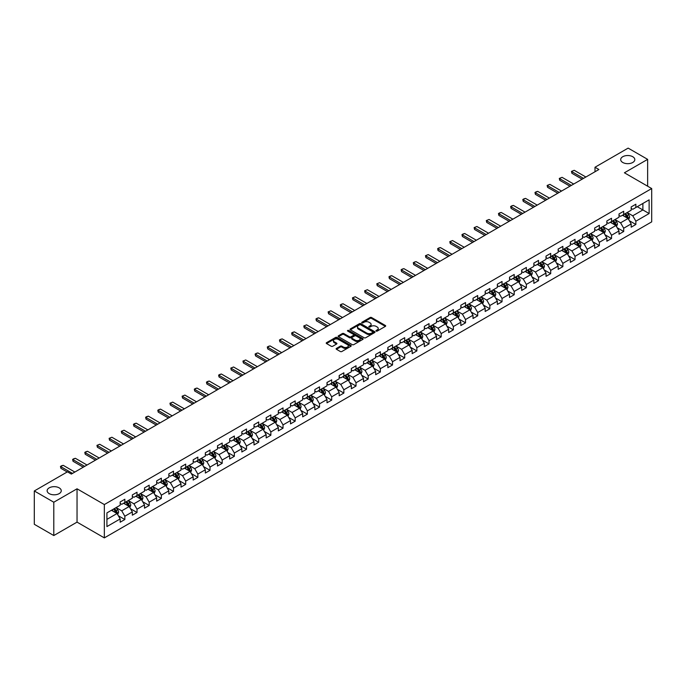<?xml version="1.0" encoding="UTF-8"?>
<svg xmlns="http://www.w3.org/2000/svg" width="686" height="686" viewBox="0 0 686 686"><rect width="100%" height="100%" fill="white"/><g stroke="black" fill="none" stroke-linecap="round" stroke-linejoin="round"><path stroke-width="1.03" d="M376.168 331.081A0.755 0.437 0 0 0 377.24 331.081L385.378 326.382A1.08 0.626 0 0 0 385.695 325.944A1.08 0.626 0 0 0 385.378 325.498L371.598 317.541A1.08 0.626 0 0 0 370.063 317.541L361.934 322.24A0.755 0.437 0 0 0 363.005 322.857L364.052 322.249A3.464 1.998 0 0 1 368.957 322.249L370.106 322.917A3.464 1.998 0 0 1 371.117 324.332A3.464 1.998 0 0 1 370.106 325.747L369.051 326.347A0.755 0.437 0 0 0 370.123 326.973L371.177 326.365A3.464 1.998 0 0 1 376.074 326.365L377.223 327.025A3.464 1.998 0 0 1 378.235 328.44A3.464 1.998 0 0 1 377.223 329.855L376.168 330.463A0.755 0.437 0 0 0 376.168 331.081L376.168 330.463M59.176 487.857A7.057 4.073 0 0 0 51.484 486.974A7.057 4.073 0 0 0 47.128 490.739A7.057 4.073 0 0 0 49.195 493.62A7.057 4.073 0 0 0 56.887 494.503A7.057 4.073 0 0 0 61.251 490.739A7.057 4.073 0 0 0 59.176 487.857M632.749 156.717A7.057 4.073 0 0 0 625.057 155.833A7.057 4.073 0 0 0 620.693 159.598A7.057 4.073 0 0 0 622.768 162.479A7.057 4.073 0 0 0 630.46 163.362A7.057 4.073 0 0 0 634.816 159.598A7.057 4.073 0 0 0 632.749 156.717M336.457 348.394A1.08 0.626 0 0 0 336.14 348.84A1.08 0.626 0 0 0 336.457 349.277L340.325 351.515A1.08 0.626 0 0 0 341.851 351.515L350.889 346.293A1.08 0.626 0 0 0 351.206 345.855A1.08 0.626 0 0 0 350.889 345.41L337.109 337.452A1.08 0.626 0 0 0 335.574 337.452L326.545 342.674A1.08 0.626 0 0 0 326.227 343.111A1.08 0.626 0 0 0 326.545 343.557L331.209 346.25A1.08 0.626 0 0 0 332.744 346.25L336.612 344.02A1.08 0.626 0 0 0 336.929 343.575A1.08 0.626 0 0 0 336.612 343.137L334.296 341.8A2.898 1.672 0 0 1 333.447 340.616A2.898 1.672 0 0 1 335.231 339.073A2.898 1.672 0 0 1 338.387 339.433L347.459 344.672A2.898 1.672 0 0 1 348.308 345.855A2.898 1.672 0 0 1 346.524 347.399A2.898 1.672 0 0 1 343.369 347.039L341.851 346.164A1.08 0.626 0 0 0 340.325 346.164L336.457 348.394L336.457 349.277M77.038 488.801L53.8 502.221L34.3 490.97L34.3 524.293L53.8 535.543L77.038 522.123L104.341 537.884L104.341 504.562L77.038 488.801L77.038 522.123M647.644 186.206L647.644 159.366L624.406 172.786L651.7 188.547L104.341 504.562M647.644 159.366L628.144 148.116L595.002 167.247L595.002 171.757M34.3 490.97L67.451 471.831L71.344 474.077L598.895 169.502L595.002 167.247M364.129 337.769A1.08 0.626 0 0 0 365.664 337.769L374.693 332.547A1.08 0.626 0 0 0 375.01 332.11A1.08 0.626 0 0 0 374.693 331.664L360.913 323.706A1.08 0.626 0 0 0 359.387 323.706L350.349 328.928A1.08 0.626 0 0 0 350.031 329.366A1.08 0.626 0 0 0 350.349 329.812L364.129 337.769M348.016 331.244A0.755 0.437 0 0 1 348.78 331.347L348.78 330.446L362.791 338.541A1.08 0.626 0 0 1 363.108 338.978A1.08 0.626 0 0 1 362.791 339.424L353.762 344.638A1.08 0.626 0 0 1 352.227 344.638L338.447 336.68L342.314 334.468L342.314 333.567L338.447 335.797A1.08 0.626 0 0 0 338.129 336.243A1.08 0.626 0 0 0 338.447 336.68L338.447 335.797M342.314 334.468A1.08 0.626 0 0 1 343.84 334.468L343.84 333.567A1.08 0.626 0 0 0 342.314 333.567M343.84 333.567L349.431 336.792A1.08 0.626 0 0 0 350.966 336.792L353.53 335.308A1.08 0.626 0 0 0 353.847 334.871A1.08 0.626 0 0 0 353.53 334.425L347.708 331.072A0.755 0.437 0 0 1 348.78 330.446M104.341 537.884L651.7 221.87L651.7 188.547M118.335 515.752L124.852 519.516L124.852 516.232L132.338 511.902L132.338 515.195L137.02 512.493L137.02 509.201L144.506 504.879L144.506 508.172L149.188 505.462L149.188 502.178L156.674 497.856L156.674 501.14L161.356 498.439L161.356 495.155L168.842 490.833L168.842 494.117L173.515 491.416L173.515 488.132L181.01 483.81L181.01 487.094L185.683 484.393L185.683 481.109L193.178 476.779L193.178 480.071L197.851 477.37L197.851 474.077L205.337 469.756L205.337 473.048L210.019 470.347L210.019 467.055L217.505 462.733L217.505 466.017L222.187 463.316L222.187 460.032L229.673 455.71L229.673 458.994L234.355 456.293L234.355 453.009L241.841 448.687L241.841 451.971L246.523 449.27L246.523 445.986L254.009 441.655L254.009 444.948L258.691 442.247L258.691 438.954L266.177 434.632L266.177 437.925L270.859 435.224L270.859 431.931L278.345 427.61L278.345 430.894L283.026 428.193L283.026 424.908L290.512 420.587L290.512 423.871L295.186 421.17L295.186 417.885L302.68 413.564L302.68 416.848L307.354 414.147L307.354 410.863L314.848 406.541L314.848 409.825L319.522 407.124L319.522 403.831L327.008 399.509L327.008 402.802L331.69 400.101L331.69 396.808L339.176 392.486L339.176 395.771L343.858 393.069L343.858 389.785L351.343 385.463L351.343 388.748L356.025 386.046L356.025 382.762L363.511 378.44L363.511 381.725L368.193 379.024L368.193 375.739L375.679 371.418L375.679 374.702L380.361 372.001L380.361 368.708L387.847 364.386L387.847 367.679L392.529 364.978L392.529 361.685L400.015 357.363L400.015 360.656L404.697 357.946L404.697 354.662L412.183 350.34L412.183 353.624L416.856 350.923L416.856 347.639L424.351 343.317L424.351 346.601L429.024 343.9L429.024 340.616L436.519 336.294L436.519 339.579L441.192 336.877L441.192 333.593L448.678 329.263L448.678 332.556L453.36 329.855L453.36 326.562L460.846 322.24L460.846 325.533L465.528 322.823L465.528 319.539L473.014 315.217L473.014 318.501L477.696 315.8L477.696 312.516L485.182 308.194L485.182 311.478L489.864 308.777L489.864 305.493L497.35 301.171L497.35 304.455L502.032 301.754L502.032 298.47L509.518 294.14L509.518 297.432L514.2 294.731L514.2 291.439L521.686 287.117L521.686 290.41L526.368 287.7L526.368 284.416L533.854 280.094L533.854 283.378L538.527 280.677L538.527 277.393L546.022 273.071L546.022 276.355L550.695 273.654L550.695 270.37L558.181 266.048L558.181 269.332L562.863 266.631L562.863 263.347L570.349 259.016L570.349 262.309L575.031 259.608L575.031 256.315L582.517 251.994L582.517 255.286L587.199 252.585L587.199 249.292L594.685 244.971L594.685 248.255L599.367 245.554L599.367 242.269L606.853 237.948L606.853 241.232L611.535 238.531L611.535 235.247L619.021 230.925L619.021 234.209L623.703 231.508L623.703 228.224L631.189 223.893L631.189 227.186L635.871 224.485L635.871 221.192L649.128 213.543L649.128 199.849L642.885 203.45L642.885 209.942L649.128 213.543M124.852 519.516L120.17 522.217L120.17 518.933L106.913 526.582L106.913 512.896L120.17 505.239L120.17 501.955L124.852 499.254L124.852 502.538L132.338 498.216L132.338 494.932L137.02 492.231L137.02 495.515L144.506 491.193L144.506 487.9L149.188 485.199L149.188 488.492L156.674 484.17L156.674 480.877L161.356 478.176L161.356 481.469L168.842 477.139L168.842 473.855L173.515 471.153L173.515 474.438L181.01 470.116L181.01 466.832L185.683 464.13L185.683 467.415L193.178 463.093L193.178 459.809L197.851 457.108L197.851 460.392L205.337 456.07L205.337 452.786L210.019 450.076L210.019 453.369L217.505 449.047L217.505 445.754L222.187 443.053L222.187 446.346L229.673 442.016L229.673 438.731L234.355 436.03L234.355 439.314L241.841 434.993L241.841 431.708L246.523 429.007L246.523 432.291L254.009 427.97L254.009 424.685L258.691 421.984L258.691 425.269L266.177 420.947L266.177 417.663L270.859 414.953L270.859 418.246L278.345 413.924L278.345 410.631L283.026 407.93L283.026 411.223L290.512 406.892L290.512 403.608L295.186 400.907L295.186 404.191L302.68 399.869L302.68 396.585L307.354 393.884L307.354 397.168L314.848 392.846L314.848 389.562L319.522 386.861L319.522 390.145L327.008 385.824L327.008 382.539L331.69 379.83L331.69 383.122L339.176 378.801L339.176 375.508L343.858 372.807L343.858 376.1L351.343 371.778L351.343 368.485L356.025 365.784L356.025 369.068L363.511 364.746L363.511 361.462L368.193 358.761L368.193 362.045L375.679 357.723L375.679 354.439L380.361 351.738L380.361 355.022L387.847 350.7L387.847 347.416L392.529 344.715L392.529 347.999L400.015 343.677L400.015 340.385L404.697 337.684L404.697 340.976L412.183 336.655L412.183 333.362L416.856 330.661L416.856 333.945L424.351 329.623L424.351 326.339L429.024 323.638L429.024 326.922L436.519 322.6L436.519 319.316L441.192 316.615L441.192 319.899L448.678 315.577L448.678 312.293L453.36 309.592L453.36 312.876L460.846 308.554L460.846 305.261L465.528 302.56L465.528 305.853L473.014 301.531L473.014 298.239L477.696 295.537L477.696 298.83L485.182 294.5L485.182 291.216L489.864 288.514L489.864 291.799L497.35 287.477L497.35 284.193L502.032 281.492L502.032 284.776L509.518 280.454L509.518 277.17L514.2 274.469L514.2 277.753L521.686 273.431L521.686 270.138L526.368 267.437L526.368 270.73L533.854 266.408L533.854 263.115L538.527 260.414L538.527 263.707L546.022 259.377L546.022 256.092L550.695 253.391L550.695 256.675L558.181 252.354L558.181 249.069L562.863 246.368L562.863 249.653L570.349 245.331L570.349 242.047L575.031 239.345L575.031 242.63L582.517 238.308L582.517 235.024L587.199 232.314L587.199 235.607L594.685 231.285L594.685 227.992L599.367 225.291L599.367 228.584L606.853 224.253L606.853 220.969L611.535 218.268L611.535 221.552L619.021 217.23L619.021 213.946L623.703 211.245L623.703 214.529L631.189 210.208L631.189 206.923L635.871 204.222L635.871 207.506L649.128 199.849M123.6 503.258L129.217 506.5L121.731 510.821L116.114 507.58M120.17 503.438L121.731 504.339L124.852 502.538M121.731 510.821L124.852 516.232M129.217 506.5L132.338 511.902M135.768 496.235L141.385 499.477L133.899 503.798L128.282 500.557M132.338 496.415L133.899 497.316L137.02 495.515M133.899 503.798L137.02 509.201M141.385 499.477L144.506 504.879M147.936 489.212L153.553 492.454L146.067 496.775L140.45 493.534M144.506 489.392L146.067 490.293L149.188 488.492M146.067 496.775L149.188 502.178M153.553 492.454L156.674 497.856M160.104 482.189L165.72 485.431L158.234 489.753L152.618 486.511M156.674 482.369L158.234 483.27L161.356 481.469M158.234 489.753L161.356 495.155M165.72 485.431L168.842 490.833M172.272 475.158L177.888 478.399L170.402 482.73L164.786 479.488M168.842 475.338L170.402 476.238L173.515 474.438M170.402 482.73L173.515 488.132M177.888 478.399L181.01 483.81M184.44 468.135L190.056 471.376L182.57 475.698L176.954 472.457M181.01 468.315L182.57 469.215L185.683 467.415M182.57 475.698L185.683 481.109M190.056 471.376L193.178 476.779M196.608 461.112L202.224 464.353L194.73 468.675L189.122 465.434M193.178 461.292L194.73 462.192L197.851 460.392M194.73 468.675L197.851 474.077M202.224 464.353L205.337 469.756M208.776 454.089L214.392 457.33L206.898 461.652L201.281 458.411M205.337 454.269L206.898 455.17L210.019 453.369M206.898 461.652L210.019 467.055M214.392 457.33L217.505 462.733M220.943 447.066L226.552 450.308L219.066 454.629L213.449 451.388M217.505 447.246L219.066 448.147L222.187 446.346M219.066 454.629L222.187 460.032M226.552 450.308L229.673 455.71M233.103 440.035L238.719 443.285L231.233 447.606L225.617 444.365M229.673 440.215L231.233 441.115L234.355 439.314M231.233 447.606L234.355 453.009M238.719 443.285L241.841 448.687M245.271 433.012L250.887 436.253L243.401 440.575L237.785 437.334M241.841 433.192L243.401 434.092L246.523 432.291M243.401 440.575L246.523 445.986M250.887 436.253L254.009 441.655M257.439 425.989L263.055 429.23L255.569 433.552L249.953 430.311M254.009 426.169L255.569 427.069L258.691 425.269M255.569 433.552L258.691 438.954M263.055 429.23L266.177 434.632M269.607 418.966L275.223 422.207L267.737 426.529L262.121 423.288M266.177 419.146L267.737 420.046L270.859 418.246M267.737 426.529L270.859 431.931M275.223 422.207L278.345 427.61M281.775 411.943L287.391 415.184L279.905 419.506L274.289 416.265M278.345 412.123L279.905 413.023L283.026 411.223M279.905 419.506L283.026 424.908M287.391 415.184L290.512 420.587M293.942 404.911L299.559 408.161L292.073 412.483L286.456 409.242M290.512 405.092L292.073 405.992L295.186 404.191M292.073 412.483L295.186 417.885M299.559 408.161L302.68 413.564M306.11 397.889L311.727 401.13L304.241 405.452L298.624 402.21M302.68 398.069L304.241 398.969L307.354 397.168M304.241 405.452L307.354 410.863M311.727 401.13L314.848 406.541M318.278 390.866L323.895 394.107L316.4 398.429L310.792 395.187M314.848 391.046L316.4 391.946L319.522 390.145M316.4 398.429L319.522 403.831M323.895 394.107L327.008 399.509M330.446 383.843L336.063 387.084L328.568 391.406L322.952 388.165M327.008 384.023L328.568 384.923L331.69 383.122M328.568 391.406L331.69 396.808M336.063 387.084L339.176 392.486M342.614 376.82L348.222 380.061L340.736 384.383L335.12 381.142M339.176 377L340.736 377.9L343.858 376.1M340.736 384.383L343.858 389.785M348.222 380.061L351.343 385.463M354.773 369.788L360.39 373.038L352.904 377.36L347.288 374.119M351.343 369.968L352.904 370.877L356.025 369.068M352.904 377.36L356.025 382.762M360.39 373.038L363.511 378.44M366.941 362.765L372.558 366.007L365.072 370.337L359.455 367.087M363.511 362.945L365.072 363.846L368.193 362.045M365.072 370.337L368.193 375.739M372.558 366.007L375.679 371.418M379.109 355.742L384.726 358.984L377.24 363.306L371.623 360.064M375.679 355.923L377.24 356.823L380.361 355.022M377.24 363.306L380.361 368.708M384.726 358.984L387.847 364.386M391.277 348.72L396.894 351.961L389.408 356.283L383.791 353.041M387.847 348.9L389.408 349.8L392.529 347.999M389.408 356.283L392.529 361.685M396.894 351.961L400.015 357.363M403.445 341.697L409.062 344.938L401.576 349.26L395.959 346.018M400.015 341.877L401.576 342.777L404.697 340.976M401.576 349.26L404.697 354.662M409.062 344.938L412.183 350.34M415.613 334.674L421.23 337.915L413.744 342.237L408.127 338.995M412.183 334.854L413.744 335.754L416.856 333.945M413.744 342.237L416.856 347.639M421.23 337.915L424.351 343.317M427.781 327.642L433.398 330.884L425.912 335.214L420.295 331.964M424.351 327.822L425.912 328.723L429.024 326.922M425.912 335.214L429.024 340.616M433.398 330.884L436.519 336.294M439.949 320.619L445.566 323.861L438.071 328.182L432.463 324.941M436.519 320.799L438.071 321.7L441.192 319.899M438.071 328.182L441.192 333.593M445.566 323.861L448.678 329.263M452.117 313.596L457.725 316.838L450.239 321.159L444.622 317.918M448.678 313.776L450.239 314.677L453.36 312.876M450.239 321.159L453.36 326.562M457.725 316.838L460.846 322.24M464.276 306.573L469.893 309.815L462.407 314.137L456.79 310.895M460.846 306.753L462.407 307.654L465.528 305.853M462.407 314.137L465.528 319.539M469.893 309.815L473.014 315.217M476.444 299.55L482.061 302.792L474.575 307.114L468.958 303.872M473.014 299.731L474.575 300.631L477.696 298.83M474.575 307.114L477.696 312.516M482.061 302.792L485.182 308.194M488.612 292.519L494.229 295.76L486.743 300.091L481.126 296.841M485.182 292.699L486.743 293.599L489.864 291.799M486.743 300.091L489.864 305.493M494.229 295.76L497.35 301.171M500.78 285.496L506.397 288.737L498.911 293.059L493.294 289.818M497.35 285.676L498.911 286.577L502.032 284.776M498.911 293.059L502.032 298.47M506.397 288.737L509.518 294.14M512.948 278.473L518.565 281.714L511.079 286.036L505.462 282.795M509.518 278.653L511.079 279.554L514.2 277.753M511.079 286.036L514.2 291.439M518.565 281.714L521.686 287.117M525.116 271.45L530.732 274.692L523.247 279.013L517.63 275.772M521.686 271.63L523.247 272.531L526.368 270.73M523.247 279.013L526.368 284.416M530.732 274.692L533.854 280.094M537.284 264.427L542.9 267.669L535.414 271.99L529.798 268.749M533.854 264.607L535.414 265.508L538.527 263.707M535.414 271.99L538.527 277.393M542.9 267.669L546.022 273.071M549.452 257.396L555.068 260.637L547.582 264.968L541.966 261.726M546.022 257.576L547.582 258.476L550.695 256.675M547.582 264.968L550.695 270.37M555.068 260.637L558.181 266.048M561.62 250.373L567.236 253.614L559.742 257.936L554.134 254.695M558.181 250.553L559.742 251.453L562.863 249.653M559.742 257.936L562.863 263.347M567.236 253.614L570.349 259.016M573.788 243.35L579.396 246.591L571.91 250.913L566.293 247.672M570.349 243.53L571.91 244.43L575.031 242.63M571.91 250.913L575.031 256.315M579.396 246.591L582.517 251.994M585.947 236.327L591.564 239.568L584.078 243.89L578.461 240.649M582.517 236.507L584.078 237.407L587.199 235.607M584.078 243.89L587.199 249.292M591.564 239.568L594.685 244.971M598.115 229.304L603.731 232.545L596.245 236.867L590.629 233.626M594.685 229.484L596.245 230.385L599.367 228.584M596.245 236.867L599.367 242.269M603.731 232.545L606.853 237.948M610.283 222.273L615.899 225.523L608.413 229.844L602.797 226.603M606.853 222.453L608.413 223.353L611.535 221.552M608.413 229.844L611.535 235.247M615.899 225.523L619.021 230.925M622.451 215.25L628.067 218.491L620.581 222.813L614.965 219.571M619.021 215.43L620.581 216.33L623.703 214.529M620.581 222.813L623.703 228.224M628.067 218.491L631.189 223.893M637.268 206.692L642.885 209.942L632.749 215.79L627.133 212.549M631.189 208.407L632.749 209.307L635.871 207.506M632.749 215.79L635.871 221.192M53.8 502.221L53.8 535.543M106.913 519.379L117.049 513.522L111.432 510.281M117.049 513.522L120.17 518.933M629.354 220.72L635.871 224.485M617.186 227.743L623.703 231.508M605.018 234.775L611.535 238.531M592.85 241.798L599.367 245.554M580.69 248.821L587.199 252.585M568.523 255.844L575.031 259.608M556.355 262.867L562.863 266.631M544.187 269.898L550.695 273.654M532.019 276.921L538.527 280.677M519.851 283.944L526.368 287.7M507.683 290.967L514.2 294.731M495.515 297.99L502.032 301.754M483.347 305.021L489.864 308.777M471.179 312.044L477.696 315.8M459.02 319.067L465.528 322.823M446.852 326.09L453.36 329.855M434.684 333.113L441.192 336.877M422.516 340.145L429.024 343.9M410.348 347.167L416.856 350.923M398.18 354.19L404.697 357.946M386.012 361.213L392.529 364.978M373.844 368.236L380.361 372.001M361.676 375.268L368.193 379.024M349.508 382.291L356.025 386.046M337.349 389.314L343.858 393.069M325.181 396.337L331.69 400.101M313.013 403.359L319.522 407.124M300.845 410.391L307.354 414.147M288.677 417.414L295.186 421.17M276.509 424.437L283.026 428.193M264.342 431.46L270.859 435.224M252.174 438.483L258.691 442.247M240.006 445.506L246.523 449.27M227.838 452.537L234.355 456.293M215.678 459.56L222.187 463.316M203.51 466.583L210.019 470.347M191.343 473.606L197.851 477.37M179.175 480.629L185.683 484.393M167.007 487.66L173.515 491.416M154.839 494.683L161.356 498.439M142.671 501.706L149.188 505.462M130.503 508.729L137.02 512.493M376.468 331.184L377.223 330.755A3.464 1.998 0 0 0 378.235 329.34L378.235 328.44M371.117 324.332L371.117 325.233A3.464 1.998 0 0 1 370.106 326.647L369.351 327.076M385.361 326.39L371.598 318.441A1.08 0.626 0 0 0 370.063 318.441L362.234 322.969M374.693 331.664L374.693 332.547L360.913 324.607A1.08 0.626 0 0 0 359.387 324.607L350.366 329.82M372.781 332.418A0.755 0.437 0 0 0 372.781 331.801L360.682 324.812A0.755 0.437 0 0 0 359.61 324.812L358.504 325.456A3.464 1.998 0 0 0 357.492 326.87A3.464 1.998 0 0 0 358.504 328.285L366.77 333.062A3.464 1.998 0 0 0 371.675 333.062L372.781 332.418L372.781 333.319A0.755 0.437 0 0 0 372.781 332.701M357.492 326.87L357.492 327.771A3.464 1.998 0 0 0 358.504 329.186L358.504 328.285M372.781 333.319L371.675 333.962A3.464 1.998 0 0 1 366.77 333.962L358.504 329.186M343.84 334.468L349.431 337.692A1.08 0.626 0 0 0 350.966 337.692L353.53 336.209A1.08 0.626 0 0 0 353.847 335.771L353.847 334.871M348.78 331.347L362.774 339.433M355.228 340.145A2.898 1.672 0 0 0 358.384 340.505A2.898 1.672 0 0 0 360.176 338.961A2.898 1.672 0 0 0 359.327 337.778L356.128 335.934A1.08 0.626 0 0 0 354.602 335.934L352.038 337.409A1.08 0.626 0 0 0 351.721 337.855A1.08 0.626 0 0 0 352.038 338.292L355.228 340.145L355.228 341.045A2.898 1.672 0 0 0 358.384 341.405A2.898 1.672 0 0 0 360.176 339.862L360.176 338.961M351.721 337.855L351.721 338.755A1.08 0.626 0 0 0 352.038 339.193L352.038 338.292M355.228 341.045L352.038 339.193M348.308 345.855L348.308 346.756A2.898 1.672 0 0 1 346.524 348.299A2.898 1.672 0 0 1 343.369 347.939L341.851 347.065A1.08 0.626 0 0 0 340.325 347.065L336.474 349.285M333.447 340.616L333.447 341.517A2.898 1.672 0 0 0 334.296 342.7L334.296 341.8M336.612 343.137L336.612 344.02L334.296 342.7M350.889 345.41L350.889 346.293L337.109 338.352A1.08 0.626 0 0 0 335.574 338.352L326.553 343.566L326.545 342.674M628.685 219.563L629.611 217.222A2.924 1.689 -120 0 0 628.676 214.735L627.073 212.583M624.26 216.296L623.171 214.838M624.654 213.981L626.258 216.133A2.924 1.689 60 0 1 627.098 217.891L628.033 217.351A2.924 1.689 -120 0 0 627.201 215.593L625.589 213.44M624.852 213.861L626.644 216.244A1.492 0.858 60 0 1 626.91 216.699L628.033 217.351M583.537 178.369L571.892 171.654L571.892 173.275L571.464 171.406L574.233 170.299L585.87 177.022M582.131 179.183L571.892 173.275M574.233 170.299L571.464 171.406M616.517 226.586L617.443 224.245A2.924 1.689 -120 0 0 616.508 221.758L614.905 219.614M612.092 223.319L611.003 221.861M612.487 221.003L614.09 223.156A2.924 1.689 60 0 1 614.93 224.914L615.865 224.373A2.924 1.689 -120 0 0 615.033 222.616L613.421 220.463M612.692 220.892L614.476 223.276A1.492 0.858 60 0 1 614.742 223.722L615.865 224.373M604.349 233.609L605.275 231.276A2.924 1.689 -120 0 0 604.349 228.781L602.737 226.637M599.933 230.35L598.835 228.884M600.319 228.035L601.931 230.179A2.924 1.689 60 0 1 602.762 231.937L603.697 231.396A2.924 1.689 -120 0 0 602.865 229.639L601.253 227.495M600.524 227.915L602.308 230.299A1.492 0.858 60 0 1 602.574 230.753L603.697 231.396M571.369 185.4L559.733 178.677L559.733 180.298L559.304 178.429L562.066 177.331L573.702 184.045M569.963 186.206L559.733 180.298M562.066 177.331L559.304 178.429M559.201 192.423L547.565 185.7L547.565 187.321L547.136 185.452L549.906 184.354L561.542 191.068M557.795 193.229L547.565 187.321M549.906 184.354L547.136 185.452M592.181 240.632L593.107 238.299A2.924 1.689 -120 0 0 592.181 235.812L590.569 233.66M587.765 237.373L586.667 235.915M588.151 235.058L589.763 237.202A2.924 1.689 60 0 1 590.595 238.96L591.529 238.419A2.924 1.689 -120 0 0 590.697 236.661L589.085 234.518M588.356 234.938L590.14 237.322A1.492 0.858 60 0 1 590.414 237.776L591.529 238.419M580.013 247.663L580.948 245.322A2.924 1.689 -120 0 0 580.013 242.835L578.401 240.683M575.597 244.396L574.499 242.938M575.983 242.081L577.595 244.233A2.924 1.689 60 0 1 578.427 245.991L579.361 245.451A2.924 1.689 -120 0 0 578.53 243.693L576.917 241.541M576.189 241.961L577.972 244.345A1.492 0.858 60 0 1 578.247 244.799L579.361 245.451M567.845 254.686L568.78 252.345A2.924 1.689 -120 0 0 567.845 249.858L566.233 247.706M563.429 251.419L562.331 249.961M563.815 249.104L565.427 251.256A2.924 1.689 60 0 1 566.259 253.014L567.202 252.474A2.924 1.689 -120 0 0 566.362 250.716L564.75 248.564M564.021 248.984L565.804 251.368A1.492 0.858 60 0 1 566.079 251.822L567.202 252.474M547.034 199.446L535.397 192.732L535.397 194.352L534.969 192.483L536.135 191.806L537.738 191.377L549.375 198.091M545.627 200.261L535.397 194.352M537.738 191.377L534.969 192.483M534.866 206.469L523.229 199.755L523.229 201.375L522.801 199.506L523.967 198.829L525.57 198.4L537.207 205.123M533.459 207.283L523.229 201.375M525.57 198.4L522.801 199.506M522.698 213.492L511.061 206.778L511.061 208.398L510.633 206.529L511.799 205.851L513.402 205.423L525.039 212.146M521.291 214.306L511.061 208.398M513.402 205.423L510.633 206.529M555.686 261.709L556.612 259.368A2.924 1.689 -120 0 0 555.677 256.881L554.065 254.738M551.261 258.442L550.163 256.984M551.647 256.127L553.259 258.279A2.924 1.689 60 0 1 554.099 260.037L555.034 259.497A2.924 1.689 -120 0 0 554.194 257.739L552.582 255.586M551.853 256.015L553.636 258.399A1.492 0.858 60 0 1 553.911 258.845L555.034 259.497M510.53 220.523L498.893 213.8L498.893 215.421L498.465 213.552L499.631 212.874L501.234 212.454L512.871 219.168M509.123 221.329L498.893 215.421M501.234 212.454L498.465 213.552M543.518 268.732L544.444 266.4A2.924 1.689 -120 0 0 543.509 263.904L541.897 261.76M539.093 265.473L538.004 264.007M539.479 263.158L541.091 265.302A2.924 1.689 60 0 1 541.931 267.06L542.866 266.52A2.924 1.689 -120 0 0 542.026 264.762L540.422 262.609M539.685 263.038L541.468 265.422A1.492 0.858 60 0 1 541.743 265.876L542.866 266.52M498.362 227.546L486.726 220.823L486.726 222.444L486.297 220.575L489.067 219.477L500.703 226.191M496.964 228.352L486.726 222.444M489.067 219.477L486.297 220.575M531.35 275.755L532.276 273.422A2.924 1.689 -120 0 0 531.341 270.936L529.729 268.783M526.925 272.496L525.836 271.03M527.311 270.181L528.923 272.325A2.924 1.689 60 0 1 529.764 274.083L530.698 273.543A2.924 1.689 -120 0 0 529.858 271.785L528.254 269.641M527.517 270.061L529.3 272.445A1.492 0.858 60 0 1 529.575 272.899L530.698 273.543M486.194 234.569L474.558 227.855L474.558 229.476L474.129 227.606L476.899 226.5L488.535 233.214M484.796 235.384L474.558 229.476M476.899 226.5L474.129 227.606M519.182 282.786L520.108 280.445A2.924 1.689 -120 0 0 519.173 277.959L517.57 275.806M514.757 279.519L513.668 278.062M515.152 277.204L516.755 279.348A2.924 1.689 60 0 1 517.596 281.114L518.53 280.565A2.924 1.689 -120 0 0 517.69 278.808L516.086 276.664M515.349 277.084L517.141 279.468A1.492 0.858 60 0 1 517.407 279.922L518.53 280.565M474.026 241.592L462.39 234.878L462.39 236.499L461.961 234.629L463.136 233.952L464.731 233.523L476.367 240.246M472.628 242.407L462.39 236.499M464.731 233.523L461.961 234.629M507.014 289.809L507.94 287.468A2.924 1.689 -120 0 0 507.005 284.982L505.402 282.829M502.589 286.542L501.5 285.084M502.984 284.227L504.587 286.379A2.924 1.689 60 0 1 505.428 288.137L506.362 287.597A2.924 1.689 -120 0 0 505.531 285.839L503.918 283.687M503.181 284.107L504.973 286.491A1.492 0.858 60 0 1 505.239 286.945L506.362 287.597M461.867 248.615L450.222 241.901L450.222 243.521L449.793 241.652L452.563 240.546L464.199 247.269M460.46 249.43L450.222 243.521M452.563 240.546L449.793 241.652M494.846 296.832L495.772 294.491A2.924 1.689 -120 0 0 494.838 292.004L493.234 289.852M490.421 293.565L489.332 292.107M490.816 291.25L492.419 293.402A2.924 1.689 60 0 1 493.26 295.16L494.194 294.62A2.924 1.689 -120 0 0 493.363 292.862L491.751 290.71M491.022 291.138L492.805 293.522A1.492 0.858 60 0 1 493.071 293.968L494.194 294.62M449.699 255.646L438.062 248.924L438.062 250.544L437.634 248.675L438.8 247.998L440.395 247.577L452.04 254.292M448.292 256.453L438.062 250.544M440.395 247.577L437.634 248.675M482.678 303.855L483.604 301.523A2.924 1.689 -120 0 0 482.678 299.027L481.066 296.884M478.262 300.588L477.164 299.13M478.648 298.273L480.26 300.425A2.924 1.689 60 0 1 481.092 302.183L482.026 301.643A2.924 1.689 -120 0 0 481.195 299.885L479.583 297.733M478.854 298.161L480.637 300.545A1.492 0.858 60 0 1 480.903 301L482.026 301.643M437.531 262.669L425.895 255.947L425.895 257.567L425.466 255.698L428.236 254.6L439.872 261.315M436.125 263.475L425.895 257.567M428.236 254.6L425.466 255.698M470.51 310.878L471.436 308.546A2.924 1.689 -120 0 0 470.51 306.05L468.898 303.907M466.094 307.62L464.997 306.153M466.48 305.304L468.092 307.448A2.924 1.689 60 0 1 468.924 309.206L469.859 308.666A2.924 1.689 -120 0 0 469.027 306.908L467.415 304.764M466.686 305.184L468.469 307.568A1.492 0.858 60 0 1 468.744 308.023L469.859 308.666M425.363 269.692L413.727 262.97L413.727 264.599L413.298 262.729L414.464 262.052L416.068 261.623L427.704 268.337M423.957 270.498L413.727 264.599M416.068 261.623L413.298 262.729M458.342 317.901L459.277 315.569A2.924 1.689 -120 0 0 458.342 313.082L456.73 310.93M453.926 314.642L452.829 313.185M454.312 312.327L455.924 314.471A2.924 1.689 60 0 1 456.756 316.229L457.699 315.689A2.924 1.689 -120 0 0 456.859 313.931L455.247 311.787M454.518 312.207L456.301 314.591A1.492 0.858 60 0 1 456.576 315.046L457.699 315.689M413.195 276.715L401.559 270.001L401.559 271.622L401.13 269.752L402.296 269.075L403.9 268.646L415.536 275.369M411.789 277.53L401.559 271.622M403.9 268.646L401.13 269.752M446.174 324.932L447.109 322.591A2.924 1.689 -120 0 0 446.174 320.105L444.562 317.952M441.758 321.665L440.661 320.208M442.144 319.35L443.756 321.502A2.924 1.689 60 0 1 444.588 323.26L445.531 322.72A2.924 1.689 -120 0 0 444.691 320.962L443.079 318.81M442.35 319.23L444.134 321.614A1.492 0.858 60 0 1 444.408 322.068L445.531 322.72M401.027 283.738L389.391 277.024L389.391 278.645L388.962 276.775L390.128 276.098L391.732 275.669L403.368 282.392M399.621 284.553L389.391 278.645M391.732 275.669L388.962 276.775M434.015 331.955L434.941 329.614A2.924 1.689 -120 0 0 434.006 327.128L432.394 324.975M429.59 328.688L428.493 327.231M429.976 326.373L431.588 328.525A2.924 1.689 60 0 1 432.429 330.283L433.363 329.743A2.924 1.689 -120 0 0 432.523 327.985L430.911 325.833M430.182 326.262L431.966 328.645A1.492 0.858 60 0 1 432.24 329.091L433.363 329.743M388.859 290.77L377.223 284.047L377.223 285.668L376.794 283.798L379.564 282.701L391.2 289.415M387.453 291.576L377.223 285.668M379.564 282.701L376.794 283.798M421.847 338.978L422.773 336.646A2.924 1.689 -120 0 0 421.839 334.151L420.226 332.007M417.422 335.711L416.333 334.254M417.808 333.396L419.42 335.548A2.924 1.689 60 0 1 420.261 337.306L421.195 336.766A2.924 1.689 -120 0 0 420.355 335.008L418.752 332.856M418.014 333.285L419.798 335.668A1.492 0.858 60 0 1 420.072 336.114L421.195 336.766M376.691 297.793L365.055 291.07L365.055 292.69L364.626 290.821L367.396 289.724L379.032 296.438M375.293 298.599L365.055 292.69M367.396 289.724L364.626 290.821M409.679 346.001L410.605 343.669A2.924 1.689 -120 0 0 409.671 341.174L408.059 339.03M405.255 342.743L404.165 341.276M405.64 340.428L407.252 342.571A2.924 1.689 60 0 1 408.093 344.329L409.028 343.789A2.924 1.689 -120 0 0 408.187 342.031L406.584 339.887M405.846 340.307L407.63 342.691A1.492 0.858 60 0 1 407.904 343.146L409.028 343.789M364.523 304.816L352.887 298.093L352.887 299.713L352.458 297.853L355.228 296.746L366.864 303.461M363.126 305.622L352.887 299.713M355.228 296.746L352.458 297.853M397.511 353.024L398.437 350.692A2.924 1.689 -120 0 0 397.503 348.205L395.899 346.053M393.087 349.766L391.998 348.308M393.481 347.45L395.085 349.594A2.924 1.689 60 0 1 395.925 351.352L396.86 350.812A2.924 1.689 -120 0 0 396.019 349.054L394.416 346.91M393.678 347.33L395.47 349.714A1.492 0.858 60 0 1 395.736 350.169L396.86 350.812M352.355 311.838L340.719 305.124L340.719 306.745L340.29 304.876L341.465 304.198L343.06 303.769L354.696 310.492M350.958 312.653L340.719 306.745M343.06 303.769L340.29 304.876M385.343 360.056L386.269 357.715A2.924 1.689 -120 0 0 385.335 355.228L383.731 353.076M380.919 356.789L379.83 355.331M381.313 354.473L382.917 356.626A2.924 1.689 60 0 1 383.757 358.384L384.692 357.843A2.924 1.689 -120 0 0 383.86 356.085L382.248 353.933M381.51 354.353L383.303 356.737A1.492 0.858 60 0 1 383.568 357.192L384.692 357.843M340.196 318.861L328.56 312.147L328.56 313.768L328.122 311.898L330.892 310.792L342.528 317.515M338.79 319.676L328.56 313.768M330.892 310.792L328.122 311.898M373.175 367.079L374.102 364.738A2.924 1.689 -120 0 0 373.167 362.251L371.563 360.099M368.751 363.812L367.662 362.354M369.145 361.496L370.757 363.649A2.924 1.689 60 0 1 371.589 365.406L372.524 364.866A2.924 1.689 -120 0 0 371.692 363.108L370.08 360.956M369.351 361.385L371.135 363.769A1.492 0.858 60 0 1 371.4 364.215L372.524 364.866M328.028 325.893L316.392 319.17L316.392 320.791L315.963 318.921L317.129 318.244L318.724 317.815L330.369 324.538M326.622 326.699L316.392 320.791M318.724 317.815L315.963 318.921M361.007 374.102L361.934 371.761A2.924 1.689 -120 0 0 361.007 369.274L359.395 367.13M356.591 370.834L355.494 369.377M356.977 368.519L358.589 370.672A2.924 1.689 60 0 1 359.421 372.429L360.356 371.889A2.924 1.689 -120 0 0 359.524 370.131L357.912 367.979M357.183 368.408L358.967 370.792A1.492 0.858 60 0 1 359.232 371.237L360.356 371.889M315.86 332.916L304.224 326.193L304.224 327.814L303.795 325.944L306.565 324.847L318.201 331.561M314.454 333.722L304.224 327.814M306.565 324.847L303.795 325.944M348.84 381.124L349.766 378.792A2.924 1.689 -120 0 0 348.84 376.297L347.227 374.153M344.423 377.866L343.326 376.4M344.809 375.551L346.421 377.694A2.924 1.689 60 0 1 347.253 379.452L348.188 378.912A2.924 1.689 -120 0 0 347.356 377.154L345.744 375.01M345.015 375.431L346.799 377.815A1.492 0.858 60 0 1 347.073 378.269L348.188 378.912M303.692 339.939L292.056 333.216L292.056 334.837L291.627 332.976L292.793 332.298L294.397 331.87L306.033 338.584M302.286 340.745L292.056 334.837M294.397 331.87L291.627 332.976M336.672 388.147L337.606 385.815A2.924 1.689 -120 0 0 336.672 383.328L335.06 381.176M332.256 384.889L331.158 383.431M332.641 382.574L334.254 384.717A2.924 1.689 60 0 1 335.085 386.475L336.029 385.935A2.924 1.689 -120 0 0 335.188 384.177L333.576 382.033M332.847 382.454L334.631 384.837A1.492 0.858 60 0 1 334.905 385.292L336.029 385.935M291.524 346.962L279.888 340.247L279.888 341.868L279.459 339.999L280.625 339.321L282.229 338.893L293.865 345.615M290.118 347.776L279.888 341.868M282.229 338.893L279.459 339.999M324.504 395.179L325.438 392.838A2.924 1.689 -120 0 0 324.504 390.351L322.892 388.199M320.088 391.912L318.99 390.454M320.473 389.597L322.086 391.749A2.924 1.689 60 0 1 322.917 393.507L323.861 392.967A2.924 1.689 -120 0 0 323.02 391.209L321.408 389.056M320.679 389.476L322.463 391.86A1.492 0.858 60 0 1 322.737 392.315L323.861 392.967M279.356 353.985L267.72 347.27L267.72 348.891L267.291 347.022L268.458 346.344L270.061 345.916L281.697 352.638M277.95 354.799L267.72 348.891M270.061 345.916L267.291 347.022M312.344 402.202L313.27 399.861A2.924 1.689 -120 0 0 312.336 397.374L310.724 395.222M307.92 398.935L306.822 397.477M308.306 396.619L309.918 398.772A2.924 1.689 60 0 1 310.758 400.53L311.693 399.989A2.924 1.689 -120 0 0 310.852 398.232L309.24 396.079M308.511 396.499L310.295 398.883A1.492 0.858 60 0 1 310.569 399.338L311.693 399.989M267.188 361.007L255.552 354.293L255.552 355.914L255.123 354.045L256.298 353.367L257.893 352.938L269.529 359.661M265.782 361.822L255.552 355.914M257.893 352.938L255.123 354.045M300.176 409.225L301.103 406.884A2.924 1.689 -120 0 0 300.168 404.397L298.556 402.253M295.752 405.958L294.663 404.5M296.138 403.642L297.75 405.795A2.924 1.689 60 0 1 298.59 407.553L299.525 407.012A2.924 1.689 -120 0 0 298.684 405.255L297.081 403.102M296.343 403.531L298.127 405.915A1.492 0.858 60 0 1 298.401 406.361L299.525 407.012M255.02 368.039L243.384 361.316L243.384 362.937L242.955 361.068L245.725 359.97L257.361 366.684M253.623 368.845L243.384 362.937M245.725 359.97L242.955 361.068M288.009 416.248L288.935 413.915A2.924 1.689 -120 0 0 288 411.42L286.388 409.276M283.584 412.989L282.495 411.523M283.97 410.674L285.582 412.818A2.924 1.689 60 0 1 286.422 414.576L287.357 414.035A2.924 1.689 -120 0 0 286.516 412.277L284.913 410.134M284.175 410.554L285.968 412.938A1.492 0.858 60 0 1 286.234 413.392L287.357 414.035M242.853 375.062L231.216 368.339L231.216 369.96L230.788 368.099L233.557 366.993L245.194 373.707M241.455 375.868L231.216 369.96M233.557 366.993L230.788 368.099M275.841 423.271L276.767 420.938A2.924 1.689 -120 0 0 275.832 418.451L274.228 416.299M271.416 420.012L270.327 418.554M271.81 417.697L273.414 419.841A2.924 1.689 60 0 1 274.254 421.598L275.189 421.058A2.924 1.689 -120 0 0 274.349 419.3L272.745 417.157M272.008 417.577L273.8 419.961A1.492 0.858 60 0 1 274.066 420.415L275.189 421.058M230.685 382.085L219.048 375.371L219.048 376.991L218.62 375.122L219.794 374.445L221.389 374.016L233.026 380.739M229.287 382.899L219.048 376.991M221.389 374.016L218.62 375.122M263.673 430.302L264.599 427.961A2.924 1.689 -120 0 0 263.664 425.474L262.061 423.322M259.248 427.035L258.159 425.577M259.642 424.72L261.246 426.872A2.924 1.689 60 0 1 262.086 428.63L263.021 428.09A2.924 1.689 -120 0 0 262.189 426.332L260.577 424.18M259.84 424.6L261.632 426.984A1.492 0.858 60 0 1 261.898 427.438L263.021 428.09M218.525 389.108L206.889 382.394L206.889 384.014L206.46 382.145L207.626 381.467L209.221 381.039L220.858 387.762M217.119 389.922L206.889 384.014M209.221 381.039L206.46 382.145M251.505 437.325L252.431 434.984A2.924 1.689 -120 0 0 251.496 432.497L249.893 430.345M247.089 434.058L245.991 432.6M247.475 431.743L249.087 433.895A2.924 1.689 60 0 1 249.918 435.653L250.853 435.113A2.924 1.689 -120 0 0 250.021 433.355L248.409 431.202M247.68 431.623L249.464 434.006A1.492 0.858 60 0 1 249.73 434.461L250.853 435.113M206.357 396.131L194.721 389.416L194.721 391.037L194.292 389.168L195.459 388.49L197.054 388.062L208.698 394.784M204.951 396.945L194.721 391.037M197.054 388.062L194.292 389.168M239.337 444.348L240.263 442.007A2.924 1.689 -120 0 0 239.337 439.52L237.725 437.376M234.921 441.081L233.823 439.623M235.307 438.766L236.919 440.918A2.924 1.689 60 0 1 237.75 442.676L238.685 442.136A2.924 1.689 -120 0 0 237.853 440.378L236.241 438.225M235.512 438.654L237.296 441.038A1.492 0.858 60 0 1 237.562 441.484L238.685 442.136M194.189 403.162L182.553 396.439L182.553 398.06L182.124 396.191L184.894 395.093L196.53 401.807M192.783 403.968L182.553 398.06M184.894 395.093L182.124 396.191M227.169 451.371L228.095 449.038A2.924 1.689 -120 0 0 227.169 446.543L225.557 444.399M222.753 448.112L221.655 446.646M223.139 445.797L224.751 447.941A2.924 1.689 60 0 1 225.583 449.699L226.517 449.159A2.924 1.689 -120 0 0 225.685 447.401L224.073 445.257M223.344 445.677L225.128 448.061A1.492 0.858 60 0 1 225.402 448.515L226.517 449.159M182.022 410.185L170.385 403.462L170.385 405.083L169.957 403.214L172.726 402.116L184.363 408.83M180.615 410.991L170.385 405.083M172.726 402.116L169.957 403.214M215.001 458.394L215.936 456.061A2.924 1.689 -120 0 0 215.001 453.575L213.389 451.422M210.585 455.135L209.487 453.678M210.971 452.82L212.583 454.964A2.924 1.689 60 0 1 213.415 456.722L214.358 456.181A2.924 1.689 -120 0 0 213.518 454.424L211.905 452.28M211.177 452.7L212.96 455.084A1.492 0.858 60 0 1 213.235 455.538L214.358 456.181M169.854 417.208L158.217 410.494L158.217 412.115L157.789 410.245L158.955 409.568L160.558 409.139L172.195 415.853M168.447 418.023L158.217 412.115M160.558 409.139L157.789 410.245M202.833 465.425L203.768 463.084A2.924 1.689 -120 0 0 202.833 460.598L201.221 458.445M198.417 462.158L197.319 460.7M198.803 459.843L200.415 461.995A2.924 1.689 60 0 1 201.255 463.753L202.19 463.213A2.924 1.689 -120 0 0 201.35 461.455L199.737 459.303M199.009 459.723L200.792 462.107A1.492 0.858 60 0 1 201.067 462.561L202.19 463.213M157.686 424.231L146.049 417.517L146.049 419.137L145.621 417.268L146.787 416.591L148.39 416.162L160.027 422.885M156.279 425.046L146.049 419.137M148.39 416.162L145.621 417.268M190.674 472.448L191.6 470.107A2.924 1.689 -120 0 0 190.665 467.62L189.053 465.468M186.249 469.181L185.151 467.723M186.635 466.866L188.247 469.018A2.924 1.689 60 0 1 189.087 470.776L190.022 470.236A2.924 1.689 -120 0 0 189.182 468.478L187.57 466.326M186.841 466.746L188.624 469.13A1.492 0.858 60 0 1 188.899 469.584L190.022 470.236M145.518 431.254L133.881 424.54L133.881 426.16L133.453 424.291L134.627 423.614L136.222 423.185L147.859 429.908M144.111 432.069L133.881 426.16M136.222 423.185L133.453 424.291M178.506 479.471L179.432 477.13A2.924 1.689 -120 0 0 178.497 474.643L176.885 472.5M174.081 476.204L172.992 474.746M174.467 473.889L176.079 476.041A2.924 1.689 60 0 1 176.919 477.799L177.854 477.259A2.924 1.689 -120 0 0 177.014 475.501L175.41 473.349M174.673 473.777L176.456 476.161A1.492 0.858 60 0 1 176.731 476.607L177.854 477.259M133.35 438.285L121.714 431.563L121.714 433.183L121.285 431.314L124.055 430.216L135.691 436.931M131.952 439.091L121.714 433.183M124.055 430.216L121.285 431.314M166.338 486.494L167.264 484.162A2.924 1.689 -120 0 0 166.329 481.666L164.717 479.523M161.913 483.236L160.824 481.769M162.308 480.92L163.911 483.064A2.924 1.689 60 0 1 164.751 484.822L165.686 484.282A2.924 1.689 -120 0 0 164.846 482.524L163.242 480.372M162.505 480.8L164.297 483.184A1.492 0.858 60 0 1 164.563 483.639L165.686 484.282M121.182 445.308L109.546 438.586L109.546 440.206L109.117 438.337L111.887 437.239L123.523 443.953M119.784 446.114L109.546 440.206M111.887 437.239L109.117 438.337M154.17 493.517L155.096 491.185A2.924 1.689 -120 0 0 154.161 488.698L152.558 486.546M149.745 490.258L148.656 488.792M150.14 487.943L151.743 490.087A2.924 1.689 60 0 1 152.584 491.845L153.518 491.305A2.924 1.689 -120 0 0 152.678 489.547L151.074 487.403M150.337 487.823L152.129 490.207A1.492 0.858 60 0 1 152.395 490.662L153.518 491.305M109.014 452.331L97.378 445.617L97.378 447.238L96.949 445.368L99.719 444.262L111.355 450.976M107.616 453.146L97.378 447.238M99.719 444.262L96.949 445.368M142.002 500.548L142.928 498.208A2.924 1.689 -120 0 0 141.993 495.721L140.39 493.568M137.577 497.281L136.488 495.824M137.972 494.966L139.575 497.11A2.924 1.689 60 0 1 140.416 498.876L141.35 498.328A2.924 1.689 -120 0 0 140.519 496.57L138.906 494.426M138.169 494.846L139.961 497.23A1.492 0.858 60 0 1 140.227 497.684L141.35 498.328M96.855 459.354L85.218 452.64L85.218 454.261L84.79 452.391L85.956 451.714L87.551 451.285L99.187 458.008M95.448 460.169L85.218 454.261M87.551 451.285L84.79 452.391M129.834 507.571L130.76 505.23A2.924 1.689 -120 0 0 129.834 502.744L128.222 500.591M125.418 504.304L124.32 502.847M125.804 501.989L127.416 504.141A2.924 1.689 60 0 1 128.248 505.899L129.182 505.359A2.924 1.689 -120 0 0 128.351 503.601L126.739 501.449M126.01 501.869L127.793 504.253A1.492 0.858 60 0 1 128.059 504.707L129.182 505.359M84.687 466.377L73.05 459.663L73.05 461.284L72.622 459.414L73.788 458.737L75.391 458.308L87.028 465.031M83.28 467.192L73.05 461.284M75.391 458.308L72.622 459.414M117.666 514.594L118.592 512.253A2.924 1.689 -120 0 0 117.666 509.767L116.054 507.614M113.25 511.327L112.152 509.87M113.636 509.012L115.248 511.164A2.924 1.689 60 0 1 116.08 512.922L117.014 512.382A2.924 1.689 -120 0 0 116.183 510.624L114.571 508.472M113.842 508.901L115.625 511.284A1.492 0.858 60 0 1 115.891 511.73L117.014 512.382M72.519 473.409L60.883 466.686L60.883 468.306L60.454 466.437L61.62 465.76L63.223 465.34L74.86 472.054M67.211 471.968L60.883 468.306M63.223 465.34L60.454 466.437M377.223 330.755L377.223 329.855M369.051 326.973L369.051 326.347M370.106 326.647L370.106 325.747M361.934 322.857L361.934 322.24M370.063 318.441L370.063 317.541M371.598 318.441L371.598 317.541M385.378 326.382L385.378 325.498M350.349 329.812L350.349 328.928M359.387 324.607L359.387 323.706M360.913 324.607L360.913 323.706M366.77 333.962L366.77 333.062M371.675 333.962L371.675 333.062M349.431 337.692L349.431 336.792M350.966 337.692L350.966 336.792M353.53 336.209L353.53 335.308M362.791 339.424L362.791 338.541M340.325 347.065L340.325 346.164M341.851 347.065L341.851 346.164M343.369 347.939L343.369 347.039M335.574 338.352L335.574 337.452M337.109 338.352L337.109 337.452M627.776 218.328L629.594 217.282M627.201 215.593L628.676 214.735M625.118 216.793L626.258 216.133M615.616 225.351L617.426 224.305M615.033 222.616L616.508 221.758M612.95 223.816L614.09 223.156M603.448 232.374L605.258 231.328M602.865 229.639L604.349 228.781M600.782 230.839L601.931 230.179M591.281 239.397L593.09 238.351M590.697 236.661L592.181 235.812M588.614 237.862L589.763 237.202M579.113 246.428L580.922 245.382M578.53 243.693L580.013 242.835M576.446 244.885L577.595 244.233M566.945 253.451L568.754 252.405M566.362 250.716L567.845 249.858M564.286 251.916L565.427 251.256M554.777 260.474L556.586 259.428M554.194 257.739L555.677 256.881M552.119 258.939L553.259 258.279M542.609 267.497L544.427 266.451M542.026 264.762L543.509 263.904M539.951 265.962L541.091 265.302M530.441 274.52L532.259 273.474M529.858 271.785L531.341 270.936M527.783 272.985L528.923 272.325M518.273 281.552L520.091 280.505M517.69 278.808L519.173 277.959M515.615 280.008L516.755 279.348M506.105 288.574L507.923 287.528M505.531 285.839L507.005 284.982M503.447 287.04L504.587 286.379M493.946 295.597L495.755 294.551M493.363 292.862L494.838 292.004M491.279 294.062L492.419 293.402M481.778 302.62L483.587 301.574M481.195 299.885L482.678 299.027M479.111 301.085L480.26 300.425M469.61 309.643L471.419 308.597M469.027 306.908L470.51 306.05M466.943 308.108L468.092 307.448M457.442 316.675L459.251 315.629M456.859 313.931L458.342 313.082M454.775 315.131L455.924 314.471M445.274 323.698L447.083 322.652M444.691 320.962L446.174 320.105M442.616 322.163L443.756 321.502M433.106 330.721L434.924 329.674M432.523 327.985L434.006 327.128M430.448 329.186L431.588 328.525M420.938 337.744L422.756 336.697M420.355 335.008L421.839 334.151M418.28 336.209L419.42 335.548M408.77 344.766L410.588 343.72M408.187 342.031L409.671 341.174M406.112 343.232L407.252 342.571M396.602 351.798L398.42 350.743M396.019 349.054L397.503 348.205M393.944 350.254L395.085 349.594M384.434 358.821L386.252 357.775M383.86 356.085L385.335 355.228M381.776 357.286L382.917 356.626M372.275 365.844L374.084 364.798M371.692 363.108L373.167 362.251M369.608 364.309L370.757 363.649M360.107 372.867L361.916 371.821M359.524 370.131L361.007 369.274M357.44 371.332L358.589 370.672M347.939 379.89L349.749 378.844M347.356 377.154L348.84 376.297M345.272 378.355L346.421 377.694M335.771 386.921L337.581 385.866M335.188 384.177L336.672 383.328M333.113 385.378L334.254 384.717M323.603 393.944L325.413 392.898M323.02 391.209L324.504 390.351M320.945 392.409L322.086 391.749M311.435 400.967L313.253 399.921M310.852 398.232L312.336 397.374M308.777 399.432L309.918 398.772M299.268 407.99L301.085 406.944M298.684 405.255L300.168 404.397M296.609 406.455L297.75 405.795M287.1 415.013L288.917 413.967M286.516 412.277L288 411.42M284.441 413.478L285.582 412.818M274.932 422.044L276.75 420.99M274.349 419.3L275.832 418.451M272.273 420.501L273.414 419.841M262.764 429.067L264.582 428.021M262.189 426.332L263.664 425.474M260.105 427.532L261.246 426.872M250.604 436.09L252.414 435.044M250.021 433.355L251.496 432.497M247.938 434.555L249.087 433.895M238.436 443.113L240.246 442.067M237.853 440.378L239.337 439.52M235.77 441.578L236.919 440.918M226.269 450.136L228.078 449.09M225.685 447.401L227.169 446.543M223.602 448.601L224.751 447.941M214.101 457.159L215.91 456.113M213.518 454.424L215.001 453.575M211.442 455.624L212.583 454.964M201.933 464.19L203.742 463.144M201.35 461.455L202.833 460.598M199.274 462.647L200.415 461.995M189.765 471.213L191.583 470.167M189.182 468.478L190.665 467.62M187.107 469.678L188.247 469.018M177.597 478.236L179.415 477.19M177.014 475.501L178.497 474.643M174.939 476.701L176.079 476.041M165.429 485.259L167.247 484.213M164.846 482.524L166.329 481.666M162.771 483.724L163.911 483.064M153.261 492.282L155.079 491.236M152.678 489.547L154.161 488.698M150.603 490.747L151.743 490.087M141.093 499.314L142.911 498.268M140.519 496.57L141.993 495.721M138.435 497.77L139.575 497.11M128.934 506.337L130.743 505.29M128.351 503.601L129.834 502.744M126.267 504.802L127.416 504.141M116.766 513.36L118.575 512.313M116.183 510.624L117.666 509.767M114.099 511.825L115.248 511.164M373.004 333.01L373.004 332.11"/></g></svg>
